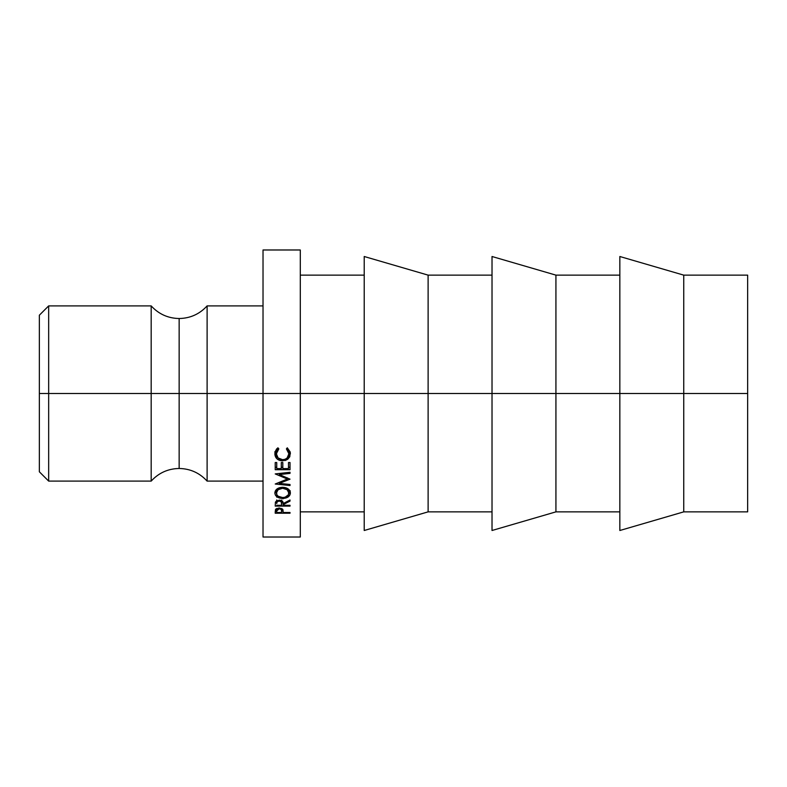 <?xml version="1.0" encoding="UTF-8"?>
<svg xmlns="http://www.w3.org/2000/svg" width="787" height="787" viewBox="0 0 787 787"><rect width="100%" height="100%" fill="white"/><g stroke="black" fill="none" stroke-linecap="round" stroke-linejoin="round"><path stroke-width="1.18" d="M39.35 471.787L48.666 481.103L151.183 481.103L151.183 305.897C158.699 314.102 168.025 318.312 179.151 318.519L179.151 393.5L151.183 393.5L179.151 393.5L179.151 468.481L179.151 393.5L207.109 393.5L207.109 481.103C199.593 472.898 190.267 468.688 179.151 468.481C168.025 468.688 158.699 472.898 151.183 481.103L151.183 305.897L48.666 305.897L48.666 393.5L48.666 305.897L39.35 315.213L39.35 393.5L151.183 393.5L48.666 393.5L48.666 481.103L48.666 393.5L39.35 393.5L39.35 471.787L39.35 315.213M619.841 530.497L619.841 256.503L619.841 393.5L492.023 393.5L492.023 256.503L492.023 393.5L364.214 393.5L364.214 256.503L364.214 393.5L263.025 393.5L263.025 249.981L263.025 393.5L207.109 393.5L207.109 305.897L207.109 393.5L300.3 393.5L300.3 249.981L300.3 393.5L428.118 393.5L428.118 275.135L428.118 393.5L555.927 393.5L555.927 275.135L555.927 393.5L683.746 393.5L683.746 275.135L683.746 393.5L747.65 393.5L747.65 275.135L747.65 393.5L683.746 393.5L683.746 511.865L683.746 393.5L619.841 393.5L619.841 530.497L683.746 511.865L747.65 511.865L747.65 393.5L747.65 511.865M555.927 393.5L555.927 511.865L555.927 393.5M492.023 530.497L492.023 393.5L492.023 530.497L555.927 511.865L619.841 511.865M428.118 393.5L428.118 511.865L428.118 393.5M364.214 530.497L364.214 393.5L364.214 530.497L428.118 511.865L492.023 511.865M300.3 537.019L300.3 393.5L300.3 537.019L263.025 537.019L263.025 393.5L263.025 537.019M290.019 472.279L275.224 473.912L287.363 479.047L275.224 484.015L290.019 485.52L290.019 484.497L279.346 483.395L279.346 482.244L279.346 483.395L290.019 479.155L279.365 474.561L290.019 479.155L279.346 483.395L290.019 484.497L290.019 485.52L275.224 484.015L287.363 479.047L275.224 473.912L290.019 472.279L290.019 473.39L279.365 474.561L279.365 473.459L279.365 474.561L290.019 473.39L290.019 472.279L290.019 473.39M290.019 469.731L275.224 469.731L275.224 462.53L276.739 462.53L276.739 468.599L281.293 468.599L281.293 462.53L282.808 462.53L282.808 468.599L288.495 468.599L288.495 462.53L290.019 462.53L290.019 469.731L290.019 462.53L288.495 462.53L288.495 468.599L282.808 468.599L282.808 462.53L281.293 462.53L281.293 468.599L276.739 468.599L276.739 462.53L275.224 462.53L275.224 469.731L290.019 469.731M290.019 506.12L275.224 506.12L275.42 502.106L276.758 500.66L280.998 500.394L282.376 501.221L283.182 503.572L290.019 500.001L290.019 501.093L283.182 504.615L283.182 505.293L290.019 505.293L290.019 506.12L290.019 505.293L283.182 505.293L283.182 504.615L290.019 501.093L290.019 500.001L283.182 503.572C283.369 501.496 282.031 500.345 279.178 500.129L275.42 502.106L275.224 506.12L290.019 506.12L290.019 505.293M275.44 495.2L274.84 493.075L275.381 490.881L277.063 488.983L279.592 487.684L285.602 487.684L288.121 488.953L290.255 491.885L289.852 495.121L285.661 498.073L279.7 498.082L275.44 495.2M276.591 448.983L277.939 447.813L278.824 448.885L276.965 451.089L276.355 453.804L278.106 457.965L282.631 459.687L285.12 459.254L287.166 457.936L288.878 453.725L288.249 451.059L286.409 448.885L287.294 447.813L290.196 451.974L289.793 456.745L287.806 459.195L285.347 460.464L279.513 460.346L276.994 458.791L274.968 455.122L275.027 452.013L276.591 448.983M290.019 513.232L275.224 513.232L275.952 508.973L279.188 507.979L282.553 509.12L283.182 512.494L290.019 512.494L290.019 513.232L290.019 512.494L283.182 512.494L282.946 509.73L279.188 507.979L275.44 509.661L275.224 513.232L290.019 513.232L290.019 512.494M263.025 305.897L207.109 305.897C199.593 314.102 190.267 318.312 179.151 318.519L179.151 393.5L207.109 393.5L207.109 481.103L263.025 481.103M283.182 511.904L283.182 512.494M282.73 509.346L281.707 509.346L282.73 509.346M276.739 509.346L275.627 509.346L276.739 509.346M275.224 513.232L275.224 511.609M279.198 507.979L279.198 508.776C281.166 509.012 282.002 509.76 281.707 511.029L281.707 508.481L281.667 512.494L276.739 512.494L281.667 512.494L281.313 509.543L279.198 508.776L279.198 507.979M276.739 508.451L276.739 512.494L276.739 510.97L279.198 508.776L277.113 509.514L276.739 510.97L276.739 508.451M277.959 447.842L276.355 451.846L276.355 453.804L278.824 448.885L277.939 447.813L274.84 453.735C275.125 458.142 277.683 460.523 282.533 460.857L287.806 459.195L290.393 453.715L287.294 447.813L286.409 448.885L288.878 453.725C288.77 457.454 286.684 459.441 282.631 459.687C278.706 459.323 276.611 457.355 276.355 453.804L276.503 450.508L277.762 448.049M288.878 451.768L288.878 453.725L288.878 451.768L287.265 447.852L288.731 450.449L288.74 453.105M287.806 457.07L287.806 459.195L287.806 457.07L289.793 454.689L290.334 452.751L288.14 456.804M282.533 459.687L282.533 460.857L282.533 459.687M276.03 455.604L277.231 456.873L274.909 452.741M276.64 453.597L276.355 451.846M275.361 454.424L274.84 451.777M290.393 492.987C290 489.484 287.412 487.576 282.612 487.261C277.772 487.576 275.175 489.514 274.84 493.075C275.302 496.4 277.919 498.191 282.681 498.466C287.462 498.22 290.029 496.4 290.393 492.987M290.088 491.344L288.878 492.977M282.681 497.551L282.681 498.466L282.681 497.551C278.785 497.295 276.68 495.79 276.355 493.026L275.155 491.354L276.355 492.987C276.64 490.203 278.726 488.609 282.612 488.265C286.566 488.57 288.662 490.153 288.878 493.026C288.613 495.8 286.547 497.305 282.681 497.551L285.101 497.227L288.445 494.767L288.878 489.799L288.878 493.026L287.117 489.681L282.612 488.265L282.612 487.261L282.612 488.265L278.136 489.691L276.355 493.026L276.365 489.573L276.837 494.777L278.195 496.253L282.681 497.551M289.852 491.826L290.265 490.813M290.019 500.001L290.019 501.093M283.182 503.572L283.182 504.615L283.182 503.572M283.045 502.47L281.687 502.47L283.045 502.47M276.739 502.47L275.342 502.47L276.739 502.47M277.654 496.843L276.758 497.187M283.035 498.83L282.376 497.718M279.178 500.129L279.178 501.014C281.146 501.289 281.982 502.145 281.687 503.572L281.687 500.001L281.667 505.293L276.739 505.293L281.667 505.293L281.303 501.89L279.178 501.014L279.178 500.129M276.739 503.532C276.414 502.126 277.231 501.289 279.178 501.014L277.093 501.88L276.739 503.532L276.739 499.961L276.739 503.1M290.019 467.252L288.495 467.252L290.019 467.252M282.808 467.252L281.293 467.252L282.808 467.252M276.739 467.252L275.224 467.252L276.739 467.252M287.363 479.047L287.363 477.837L287.363 479.047M290.019 484.497L290.019 485.52M263.025 249.981L300.3 249.981M300.3 275.135L364.214 275.135M364.214 256.503L428.118 275.135L492.023 275.135M492.023 256.503L555.927 275.135L619.841 275.135M619.841 256.503L683.746 275.135L747.65 275.135M300.3 511.865L364.214 511.865M281.707 511.029L281.707 508.481M281.687 503.572L281.687 500.001"/></g></svg>
